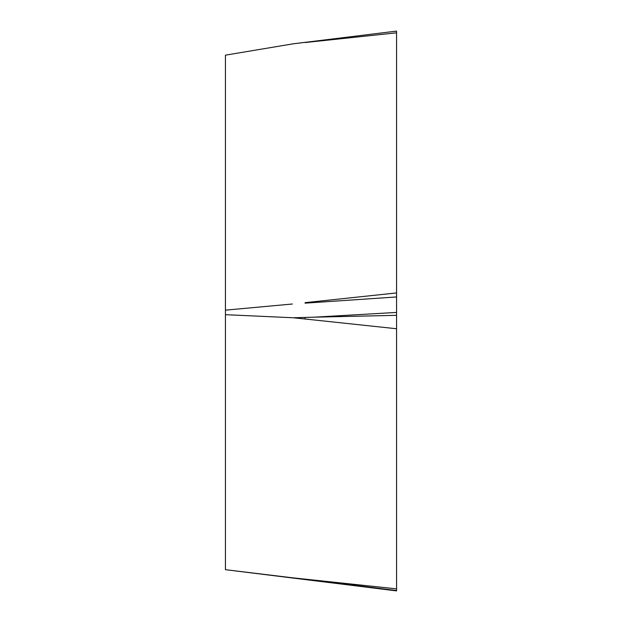 <?xml version="1.0" encoding="UTF-8"?>
<svg xmlns="http://www.w3.org/2000/svg" width="622" height="622" viewBox="0 0 622 622"><rect width="100%" height="100%" fill="white"/><g stroke="black" fill="none" stroke-linecap="round" stroke-linejoin="round"><path stroke-width="0.93" d="M305.083 579.129L396.564 590.55L396.564 588.863L292.379 577.784L225.436 569.682L396.564 590.9L396.564 31.1L293.436 43.781L225.436 55.156L225.436 310.153L292.379 304.01M396.564 312.431L314.289 317.173L293.436 317.772L225.436 314.685L225.436 310.153M225.436 569.682L225.436 314.685M298.809 43.151L293.436 43.781M396.564 590.9L396.564 32.81L305.083 42.545M396.564 34.163L396.564 209.972M396.564 292.931L305.083 302.665M396.564 296.951L305.083 303.155M396.564 315.331L314.289 317.173M396.564 328.743L293.436 317.772M305.083 317.531L305.083 319.016M305.083 579.339L292.379 577.784M298.817 43.105L305.083 42.335"/></g></svg>
